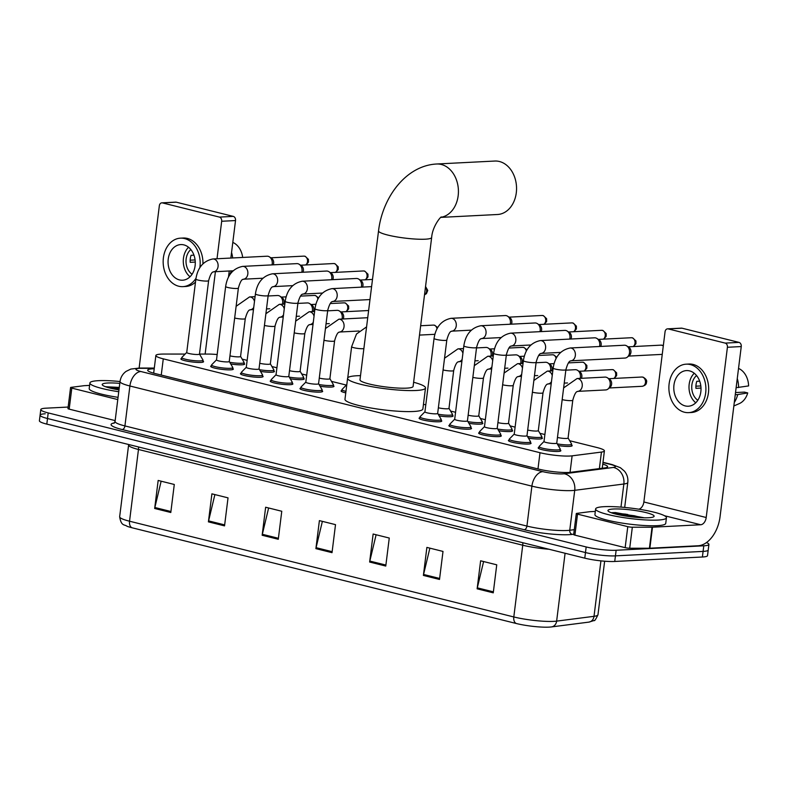 <?xml version="1.0" encoding="UTF-8"?>
<svg xmlns="http://www.w3.org/2000/svg" width="788" height="788" viewBox="0 0 788 788"><rect width="100%" height="100%" fill="white"/><g stroke="black" fill="none" stroke-linecap="round" stroke-linejoin="round"><path stroke-width="1.18" d="M273.791 370.833A11.416 1.665 -172.9 0 1 274.421 371.493A11.416 1.665 -172.9 0 1 271.693 372.222A11.416 1.665 -172.9 0 1 260.513 371.404M303.557 378.25A11.416 1.665 -172.9 0 1 304.198 378.91A11.416 1.665 -172.9 0 1 301.469 379.639A11.416 1.665 -172.9 0 1 290.289 378.821M333.334 385.667A11.416 1.665 -172.9 0 1 333.974 386.327A11.416 1.665 -172.9 0 1 331.236 387.066A11.416 1.665 -172.9 0 1 320.056 386.238M452.43 415.335A11.416 1.665 -172.9 0 1 453.07 416.005A11.416 1.665 -172.9 0 1 450.332 416.734A11.416 1.665 -172.9 0 1 439.152 415.916M482.207 422.762A11.416 1.665 -172.9 0 1 482.837 423.422A11.416 1.665 -172.9 0 1 480.109 424.151A11.416 1.665 -172.9 0 1 468.929 423.333M511.983 430.179A11.416 1.665 -172.9 0 1 512.614 430.839A11.416 1.665 -172.9 0 1 509.885 431.568A11.416 1.665 -172.9 0 1 498.706 430.75M541.75 437.596A11.416 1.665 -172.9 0 1 542.39 438.256A11.416 1.665 -172.9 0 1 539.662 438.985A11.416 1.665 -172.9 0 1 528.472 438.167M571.527 445.013A11.416 1.665 -172.9 0 1 572.167 445.673A11.416 1.665 -172.9 0 1 569.428 446.412A11.416 1.665 -172.9 0 1 558.249 445.584M244.014 363.406A11.416 1.665 -172.9 0 1 244.654 364.076A11.416 1.665 -172.9 0 1 241.916 364.805A11.416 1.665 -172.9 0 1 230.736 363.987M560.209 450.056A11.416 1.665 -172.9 0 1 560.849 450.716A11.416 1.665 -172.9 0 1 558.111 451.455A11.416 1.665 -172.9 0 1 545.483 450.391A11.416 1.665 -172.9 0 1 538.184 447.899A11.416 1.665 -172.9 0 1 538.962 447.407M530.432 442.639A11.416 1.665 -172.9 0 1 531.073 443.299A11.416 1.665 -172.9 0 1 528.344 444.028A11.416 1.665 -172.9 0 1 515.707 442.974A11.416 1.665 -172.9 0 1 508.408 440.482A11.416 1.665 -172.9 0 1 509.196 439.99M500.666 435.222A11.416 1.665 -172.9 0 1 501.296 435.882A11.416 1.665 -172.9 0 1 498.568 436.611A11.416 1.665 -172.9 0 1 485.94 435.547A11.416 1.665 -172.9 0 1 478.641 433.065A11.416 1.665 -172.9 0 1 479.419 432.573M470.889 427.805A11.416 1.665 -172.9 0 1 471.529 428.465A11.416 1.665 -172.9 0 1 468.791 429.194A11.416 1.665 -172.9 0 1 456.163 428.13A11.416 1.665 -172.9 0 1 448.864 425.638A11.416 1.665 -172.9 0 1 449.643 425.156M441.113 420.378A11.416 1.665 -172.9 0 1 441.753 421.048A11.416 1.665 -172.9 0 1 439.024 421.777A11.416 1.665 -172.9 0 1 426.387 420.713A11.416 1.665 -172.9 0 1 419.088 418.221A11.416 1.665 -172.9 0 1 419.866 417.739M262.473 375.876A11.416 1.665 -172.9 0 1 263.103 376.536A11.416 1.665 -172.9 0 1 260.375 377.265A11.416 1.665 -172.9 0 1 247.747 376.201A11.416 1.665 -172.9 0 1 240.448 373.709A11.416 1.665 -172.9 0 1 241.227 373.226M232.696 368.449A11.416 1.665 -172.9 0 1 233.337 369.119A11.416 1.665 -172.9 0 1 230.598 369.848A11.416 1.665 -172.9 0 1 217.971 368.784A11.416 1.665 -172.9 0 1 210.672 366.292A11.416 1.665 -172.9 0 1 211.45 365.809M292.25 383.293A11.416 1.665 -172.9 0 1 292.88 383.953A11.416 1.665 -172.9 0 1 290.151 384.682A11.416 1.665 -172.9 0 1 277.524 383.618A11.416 1.665 -172.9 0 1 270.225 381.136A11.416 1.665 -172.9 0 1 271.003 380.643M322.016 390.71A11.416 1.665 -172.9 0 1 322.656 391.37A11.416 1.665 -172.9 0 1 319.928 392.109A11.416 1.665 -172.9 0 1 307.29 391.045A11.416 1.665 -172.9 0 1 299.992 388.553A11.416 1.665 -172.9 0 1 300.77 388.06M202.92 361.032A11.416 1.665 -172.9 0 1 203.56 361.702A11.416 1.665 -172.9 0 1 200.832 362.431A11.416 1.665 -172.9 0 1 188.194 361.367A11.416 1.665 -172.9 0 1 180.895 358.875A11.416 1.665 -172.9 0 1 181.683 358.392M185.141 354.068L163.638 354.058A21.414 3.132 7.1 0 0 160.988 354.127A21.414 3.132 7.1 0 0 155.866 355.496A21.414 3.132 7.1 0 0 163.274 358.845L539.997 452.706A21.414 3.132 7.1 0 0 572.118 455.838L601.441 452.076A21.414 3.132 7.1 0 0 604.406 450.884A21.414 3.132 7.1 0 0 596.999 447.535L569.675 440.719M217.173 354.531A21.414 3.132 7.1 0 0 208.131 354.068L199.512 354.068M544.882 434.543L539.898 433.301M515.106 427.126L510.122 425.884M485.339 419.709L480.345 418.467M455.562 412.291L450.578 411.05M425.786 404.874L423.461 404.293M346.336 385.076L331.482 381.372M306.69 375.196L301.706 373.955M276.913 367.779L271.929 366.538M247.146 360.362L242.162 359.121M345.774 392.887A11.416 1.665 -172.9 0 1 341.086 390.927A11.416 1.665 -172.9 0 1 341.864 390.434M154.221 368.754A21.414 3.132 7.1 0 0 152.803 368.804A21.414 3.132 7.1 0 0 147.681 370.173A21.414 3.132 7.1 0 0 155.088 373.532L538.805 469.136A21.414 3.132 7.1 0 0 570.926 472.268L604.652 467.934A21.414 3.132 7.1 0 0 607.617 466.742A21.414 3.132 7.1 0 0 602.761 464.093M706.442 542.597A21.414 3.132 -172.9 0 1 708.914 544.429A21.414 3.132 -172.9 0 1 703.792 545.798L616.137 550.26A21.414 3.132 -172.9 0 1 586.173 546.951L48.206 412.912A21.414 3.132 -172.9 0 1 40.799 409.553A21.414 3.132 -172.9 0 1 45.921 408.184L68.142 407.051M708.914 544.429L708.215 550.034A21.414 3.132 -172.9 0 1 703.093 551.403L615.438 555.865A21.414 3.132 -172.9 0 1 585.474 552.555L47.507 418.517A21.414 3.132 -172.9 0 1 40.099 415.158A21.414 3.132 -172.9 0 1 45.221 413.789M40.099 415.158L39.4 420.762A21.414 3.132 -172.9 0 0 46.807 424.121L584.775 558.16A21.414 3.132 -172.9 0 0 614.739 561.47L702.394 557.008A21.414 3.132 -172.9 0 0 707.516 555.639L708.215 550.034A21.414 3.132 -172.9 0 1 703.093 551.403L615.438 555.865A21.414 3.132 -172.9 0 1 585.474 552.555L47.507 418.517A21.414 3.132 -172.9 0 1 40.099 415.158L40.799 409.553M493.258 592.832L496.745 564.819L480.621 560.8L477.134 588.823L493.258 592.832M483.605 561.539L477.311 587.848A5.713 3.595 104 0 0 477.134 588.823M439.507 579.446L443.004 551.423L426.879 547.404L423.392 575.427L439.507 579.446M429.864 548.153L423.57 574.452A5.713 3.595 104 0 0 423.392 575.427M385.765 566.06L389.262 538.037L373.138 534.018L369.641 562.041L385.765 566.06M376.112 534.756L369.818 561.066A5.713 3.595 104 0 0 369.641 562.041M170.799 512.495L174.286 484.472L158.161 480.453L154.675 508.477L170.799 512.495M161.146 481.192L154.852 507.502A5.713 3.595 104 0 0 154.675 508.477M224.541 525.882L228.028 497.858L211.903 493.84L208.416 521.863L224.541 525.882M214.888 494.588L208.593 520.888A5.713 3.595 104 0 0 208.416 521.863M278.282 539.278L281.769 511.254L265.645 507.236L262.158 535.259L278.282 539.278M268.629 507.974L262.335 534.284A5.713 3.595 104 0 0 262.158 535.259M332.024 552.664L335.511 524.641L319.396 520.622L315.899 548.645L332.024 552.664M322.371 521.37L316.077 547.67A5.713 3.595 104 0 0 315.899 548.645M132.02 527.763A23.404 3.418 -172.9 0 1 126.907 526.217C124.74 524.256 121.224 526.65 119.658 516.741A28.545 4.167 7.1 0 0 129.537 521.213A7.141 4.501 104 0 0 132.02 527.763L516.288 623.505A23.404 3.418 -172.9 0 0 551.236 626.952A23.404 3.418 -172.9 0 0 551.403 626.933A7.141 6.137 -97.3 0 0 551.442 626.923L588.833 622.126A7.141 6.137 -97.3 0 0 594.014 616.324A28.545 4.167 7.1 0 0 597.974 614.739C595.836 619.279 594.556 621.2 594.122 620.511L588.833 622.126A7.141 6.137 -97.3 0 1 588.794 622.126L551.482 626.923M118.752 391.734A35.687 5.211 -172.9 0 1 89.901 382.958A35.687 5.211 -172.9 0 1 98.431 380.673A35.687 5.211 -172.9 0 1 120.022 381.53L115.058 421.452A28.545 4.167 7.1 0 0 124.928 425.924L526.926 526.079A28.545 4.167 7.1 0 0 566.877 530.501A28.545 4.167 7.1 0 0 569.754 530.255L574.285 529.674M118.062 397.339A35.687 5.211 -172.9 0 1 89.202 388.563L89.901 382.958M118.988 389.893A23.266 3.398 -172.9 0 1 102.41 385.027A23.266 3.398 -172.9 0 1 107.789 383.007A23.266 3.398 -172.9 0 1 119.796 383.372M119.293 387.42L105.513 386.721M119.215 388.011L105.868 386.849M119.077 389.124L109.956 388.051M108.064 387.548A28.545 4.167 -172.9 0 1 119.195 388.189M117.776 399.575L71.806 388.12L69.186 409.139A3.566 0.522 -172.9 0 1 67.955 408.578L70.565 387.568A3.566 0.522 7.1 0 0 71.806 388.12M115.156 420.595L69.186 409.139M161.845 202.841L175.685 202.132A3.566 2.719 87.1 0 1 176.305 202.191L162.466 202.9A3.566 2.719 -92.9 0 0 161.845 202.841A3.566 2.719 -92.9 0 0 159.343 205.737L139.121 368.055M233.268 216.385A3.566 2.719 87.1 0 1 235.523 220.561L221.684 221.261A3.566 2.719 -92.9 0 0 219.428 217.094L233.268 216.385L176.305 202.191M228.471 277.169L229.239 270.993M230.854 258.05L235.523 220.561M219.428 217.094L162.466 202.9M221.684 221.261L217.015 258.76M215.4 271.702L205.136 354.068M89.596 385.401L84.415 385.667A3.566 0.522 7.1 0 0 84.05 385.696L71.058 387.361A3.566 0.522 7.1 0 0 70.565 387.568M183.85 244.881A17.838 13.603 -92.9 0 0 180.767 244.585A17.838 13.603 -92.9 0 0 168.071 261.064A17.838 13.603 -92.9 0 0 179.487 279.917A17.838 13.603 -92.9 0 0 182.58 280.213A17.838 13.603 -92.9 0 0 195.266 263.734A17.838 13.603 -92.9 0 0 183.85 244.881M188.529 247.255A17.838 13.603 -92.9 0 0 190.036 276.765M193.956 255.174L191.07 255.312A14.273 10.874 87.1 0 0 190.203 262.325L195.266 262.069M190.834 249.55A14.273 10.874 -92.9 0 0 186.027 262.177A14.273 10.874 -92.9 0 0 192.095 274.244M199.837 267.723A24.261 18.498 -92.9 0 0 184.638 238.577A24.261 18.498 -92.9 0 0 180.432 238.163A24.261 18.498 -92.9 0 0 163.175 260.582A24.261 18.498 -92.9 0 0 178.699 286.221A24.261 18.498 -92.9 0 0 182.905 286.635L185.672 286.487A24.261 18.498 -92.9 0 0 195.493 282.104M202.94 263.773A24.261 18.498 -92.9 0 0 187.406 238.439A24.261 18.498 -92.9 0 0 183.2 238.025L180.432 238.163M182.905 286.635A24.261 18.498 -92.9 0 0 195.976 278.302M195.089 259.932L190.174 260.188M228.559 276.47A23.551 17.947 -92.9 0 0 231.298 270.895M232.667 257.962A23.551 17.947 -92.9 0 0 231.544 252.505M242.684 257.449A18.557 14.145 -92.9 0 0 233.642 242.803L232.785 242.517M440.906 217.38L497.504 214.503A26.762 20.399 -92.9 0 0 516.534 189.78A26.762 20.399 -92.9 0 0 499.415 161.501A26.762 20.399 -92.9 0 0 494.775 161.047L436.651 164.002A26.762 20.399 87.1 0 1 441.29 164.465A26.762 20.399 87.1 0 1 458.429 191.642A26.762 20.399 87.1 0 1 441.034 217.281M431.657 237.483A26.762 3.91 7.1 0 1 425.254 239.197A26.762 3.91 7.1 0 1 387.794 235.06A26.762 3.91 7.1 0 1 378.545 230.864L359.988 379.806A26.762 3.91 7.1 0 0 377.097 385.647A26.762 3.91 7.1 0 0 406.697 388.139A26.762 3.91 7.1 0 0 413.099 386.425L431.657 237.483C432.415 226.205 441.241 215.892 441.418 217.035M413.621 382.259A39.252 5.733 -172.9 0 1 425.49 387.972A39.252 5.733 -172.9 0 1 416.103 390.484A39.252 5.733 -172.9 0 1 372.685 386.829A39.252 5.733 -172.9 0 1 347.597 378.27A39.252 5.733 -172.9 0 1 356.984 375.748A39.252 5.733 -172.9 0 1 360.51 375.649M425.49 387.972L422.88 408.982A39.252 5.733 -172.9 0 1 413.483 411.494A39.252 5.733 -172.9 0 1 370.065 407.839A39.252 5.733 -172.9 0 1 344.977 399.28L347.597 378.27M199.453 353.97A6.422 0.936 -172.9 0 1 199.472 354.078A6.422 0.936 -172.9 0 1 197.936 354.492A6.422 0.936 -172.9 0 1 190.834 353.891A6.422 0.936 -172.9 0 1 186.726 352.492L195.877 279.07A6.422 0.936 -172.9 0 0 198.409 280.154A6.422 0.936 -172.9 0 0 207.086 281.07A6.422 0.936 -172.9 0 0 208.623 280.656C211.706 269.388 213.981 272.589 213.558 271.791L233.11 270.796M199.482 354.029L202.979 360.027A10.707 1.566 -172.9 0 1 203.028 360.214A10.707 1.566 -172.9 0 1 200.467 360.894A10.707 1.566 -172.9 0 1 188.627 359.899A10.707 1.566 -172.9 0 1 181.782 357.565A10.707 1.566 -172.9 0 1 181.87 357.397L186.736 352.433M213.548 271.801L213.558 271.791A6.422 4.895 87.1 0 0 218.109 266.058A6.422 4.895 87.1 0 0 214.306 259.163A6.422 4.895 87.1 0 0 214.001 259.075A6.422 4.895 87.1 0 0 212.888 258.966L267.053 256.208A6.422 4.895 87.1 0 1 268.166 256.317A6.422 4.895 87.1 0 1 269.496 256.918A6.422 4.895 87.1 0 1 272.215 263.832A6.422 4.895 87.1 0 1 272.008 264.896M269.496 256.918L271.673 258.356A4.639 3.536 87.1 0 1 273.643 263.35A4.639 3.536 87.1 0 1 273.249 264.827M229.219 361.387A6.422 0.936 -172.9 0 1 229.249 361.495A6.422 0.936 -172.9 0 1 227.712 361.909A6.422 0.936 -172.9 0 1 220.61 361.308A6.422 0.936 -172.9 0 1 216.503 359.909L225.644 286.487A6.422 0.936 -172.9 0 0 228.185 287.571A6.422 0.936 -172.9 0 0 236.853 288.487A6.422 0.936 -172.9 0 0 238.39 288.073C241.473 276.815 243.748 280.016 243.334 279.218L262.887 278.223M229.259 361.446L232.756 367.444A10.707 1.566 -172.9 0 1 232.805 367.632A10.707 1.566 -172.9 0 1 230.244 368.311A10.707 1.566 -172.9 0 1 218.394 367.316A10.707 1.566 -172.9 0 1 211.558 364.982A10.707 1.566 -172.9 0 1 211.647 364.814L216.513 359.86M243.315 279.218L243.334 279.218A6.422 4.895 87.1 0 0 247.875 273.475A6.422 4.895 87.1 0 0 244.083 266.58A6.422 4.895 87.1 0 0 243.778 266.492A6.422 4.895 87.1 0 0 242.665 266.383L296.83 263.625A6.422 4.895 87.1 0 1 297.933 263.734A6.422 4.895 87.1 0 1 299.263 264.335A6.422 4.895 87.1 0 1 301.991 271.249A6.422 4.895 87.1 0 1 301.784 272.313M299.263 264.335L301.449 265.773A4.639 3.536 87.1 0 1 303.41 270.776A4.639 3.536 87.1 0 1 303.025 272.244M258.996 368.804A6.422 0.936 -172.9 0 1 259.025 368.912A6.422 0.936 -172.9 0 1 257.489 369.326A6.422 0.936 -172.9 0 1 250.377 368.725A6.422 0.936 -172.9 0 1 246.28 367.326L255.42 293.904A6.422 0.936 -172.9 0 0 257.952 294.988A6.422 0.936 -172.9 0 0 266.63 295.904A6.422 0.936 -172.9 0 0 268.166 295.49C271.249 284.232 273.525 287.433 273.101 286.635L292.663 285.64M259.025 368.863L262.532 374.871A10.707 1.566 -172.9 0 1 262.571 375.049A10.707 1.566 -172.9 0 1 260.01 375.728A10.707 1.566 -172.9 0 1 248.171 374.733A10.707 1.566 -172.9 0 1 241.325 372.399A10.707 1.566 -172.9 0 1 241.414 372.241L246.28 367.277M273.091 286.635L273.101 286.635A6.422 4.895 87.1 0 0 277.652 280.892A6.422 4.895 87.1 0 0 273.85 273.997A6.422 4.895 87.1 0 0 273.554 273.909A6.422 4.895 87.1 0 0 272.441 273.8L326.596 271.042A6.422 4.895 87.1 0 1 327.709 271.161A6.422 4.895 87.1 0 1 329.039 271.752A6.422 4.895 87.1 0 1 331.768 278.666A6.422 4.895 87.1 0 1 331.561 279.73M329.039 271.752L331.226 273.2A4.639 3.536 87.1 0 1 333.186 278.194A4.639 3.536 87.1 0 1 332.792 279.661M288.772 376.221A6.422 0.936 -172.9 0 1 288.802 376.329A6.422 0.936 -172.9 0 1 287.265 376.743A6.422 0.936 -172.9 0 1 280.154 376.142A6.422 0.936 -172.9 0 1 276.046 374.743L285.197 301.321A6.422 0.936 -172.9 0 0 287.728 302.405A6.422 0.936 -172.9 0 0 296.406 303.321A6.422 0.936 -172.9 0 0 297.943 302.907C301.026 291.649 303.301 294.85 302.878 294.052L322.43 293.057M288.802 376.28L292.309 382.288A10.707 1.566 -172.9 0 1 292.348 382.466A10.707 1.566 -172.9 0 1 289.787 383.155A10.707 1.566 -172.9 0 1 277.947 382.15A10.707 1.566 -172.9 0 1 271.102 379.816A10.707 1.566 -172.9 0 1 271.19 379.658L276.056 374.694M302.868 294.052L302.878 294.052A6.422 4.895 87.1 0 0 307.428 288.309A6.422 4.895 87.1 0 0 303.626 281.424A6.422 4.895 87.1 0 0 303.321 281.336A6.422 4.895 87.1 0 0 302.218 281.227L356.373 278.469A6.422 4.895 87.1 0 1 357.486 278.578A6.422 4.895 87.1 0 1 358.816 279.169A6.422 4.895 87.1 0 1 361.534 286.083A6.422 4.895 87.1 0 1 361.328 287.147M358.816 279.169L360.993 280.617A4.639 3.536 87.1 0 1 362.963 285.611A4.639 3.536 87.1 0 1 362.569 287.088M318.549 383.638A6.422 0.936 -172.9 0 1 318.569 383.746A6.422 0.936 -172.9 0 1 317.032 384.16A6.422 0.936 -172.9 0 1 309.93 383.559A6.422 0.936 -172.9 0 1 305.823 382.16L314.973 308.738A6.422 0.936 -172.9 0 0 317.505 309.822A6.422 0.936 -172.9 0 0 326.183 310.738A6.422 0.936 -172.9 0 0 327.719 310.334C330.802 299.066 333.068 302.267 332.654 301.469L369.986 299.568M318.579 383.697L322.075 389.705A10.707 1.566 -172.9 0 1 322.125 389.883A10.707 1.566 -172.9 0 1 319.564 390.572A10.707 1.566 -172.9 0 1 307.724 389.567A10.707 1.566 -172.9 0 1 300.878 387.233A10.707 1.566 -172.9 0 1 300.967 387.075L305.833 382.111M437.635 413.316A6.422 0.936 -172.9 0 1 437.665 413.424A6.422 0.936 -172.9 0 1 436.128 413.838A6.422 0.936 -172.9 0 1 429.027 413.237A6.422 0.936 -172.9 0 1 424.919 411.838L434.06 338.416A6.422 0.936 -172.9 0 0 436.601 339.5A6.422 0.936 -172.9 0 0 445.279 340.416A6.422 0.936 -172.9 0 0 446.816 340.002C449.899 328.744 452.164 331.945 451.751 331.147L471.303 330.142M437.675 413.375L441.172 419.374A10.707 1.566 -172.9 0 1 441.221 419.561A10.707 1.566 -172.9 0 1 438.66 420.24A10.707 1.566 -172.9 0 1 426.81 419.246A10.707 1.566 -172.9 0 1 419.974 416.911A10.707 1.566 -172.9 0 1 420.063 416.744L424.929 411.779M451.741 331.147A6.422 4.895 87.1 0 0 456.291 325.405A6.422 4.895 87.1 0 0 452.499 318.51A6.422 4.895 87.1 0 0 452.194 318.421A6.422 4.895 87.1 0 0 451.081 318.313L505.246 315.555A6.422 4.895 87.1 0 1 506.359 315.663A6.422 4.895 87.1 0 1 507.689 316.264A6.422 4.895 87.1 0 1 510.407 323.179A6.422 4.895 87.1 0 1 510.2 324.242M507.689 316.264L509.866 317.702A4.639 3.536 87.1 0 1 511.836 322.706A4.639 3.536 87.1 0 1 511.442 324.173M467.412 420.733A6.422 0.936 -172.9 0 1 467.442 420.841A6.422 0.936 -172.9 0 1 465.905 421.255A6.422 0.936 -172.9 0 1 458.803 420.654A6.422 0.936 -172.9 0 1 454.696 419.255L463.836 345.834A6.422 0.936 -172.9 0 0 466.368 346.917A6.422 0.936 -172.9 0 0 475.046 347.833A6.422 0.936 -172.9 0 0 476.582 347.419C479.665 336.161 481.941 339.362 481.517 338.564L501.079 337.569M467.451 420.792L470.948 426.791A10.707 1.566 -172.9 0 1 470.988 426.978A10.707 1.566 -172.9 0 1 468.427 427.657A10.707 1.566 -172.9 0 1 456.587 426.663A10.707 1.566 -172.9 0 1 449.751 424.328A10.707 1.566 -172.9 0 1 449.83 424.161L454.696 419.206M481.507 338.564L481.517 338.564A6.422 4.895 87.1 0 0 486.068 332.822A6.422 4.895 87.1 0 0 482.276 325.927A6.422 4.895 87.1 0 0 481.97 325.838A6.422 4.895 87.1 0 0 480.857 325.73L535.013 322.972A6.422 4.895 87.1 0 1 536.126 323.09A6.422 4.895 87.1 0 1 537.455 323.681A6.422 4.895 87.1 0 1 540.184 330.596A6.422 4.895 87.1 0 1 539.977 331.659M537.455 323.681L539.642 325.129A4.639 3.536 87.1 0 1 541.602 330.123A4.639 3.536 87.1 0 1 541.208 331.59M497.189 428.15A6.422 0.936 -172.9 0 1 497.218 428.258A6.422 0.936 -172.9 0 1 495.682 428.672A6.422 0.936 -172.9 0 1 488.57 428.071A6.422 0.936 -172.9 0 1 484.472 426.672L493.613 353.251A6.422 0.936 -172.9 0 0 496.144 354.334A6.422 0.936 -172.9 0 0 504.822 355.25A6.422 0.936 -172.9 0 0 506.359 354.836C509.442 343.578 511.717 346.779 511.294 345.981L530.856 344.986M497.218 428.209L500.725 434.218A10.707 1.566 -172.9 0 1 500.764 434.395A10.707 1.566 -172.9 0 1 498.203 435.075A10.707 1.566 -172.9 0 1 486.363 434.08A10.707 1.566 -172.9 0 1 479.518 431.745A10.707 1.566 -172.9 0 1 479.606 431.588L484.472 426.623M511.284 345.981L511.294 345.981A6.422 4.895 87.1 0 0 515.845 340.239A6.422 4.895 87.1 0 0 512.042 333.354A6.422 4.895 87.1 0 0 511.747 333.265A6.422 4.895 87.1 0 0 510.634 333.147L564.789 330.399A6.422 4.895 87.1 0 1 565.902 330.507A6.422 4.895 87.1 0 1 567.232 331.098A6.422 4.895 87.1 0 1 569.951 338.013A6.422 4.895 87.1 0 1 569.744 339.076M567.232 331.098L569.409 332.546A4.639 3.536 87.1 0 1 571.379 337.54A4.639 3.536 87.1 0 1 570.985 339.017M526.965 435.567A6.422 0.936 -172.9 0 1 526.985 435.675A6.422 0.936 -172.9 0 1 525.448 436.089A6.422 0.936 -172.9 0 1 518.346 435.488A6.422 0.936 -172.9 0 1 514.239 434.089L523.39 360.668A6.422 0.936 -172.9 0 0 525.921 361.751A6.422 0.936 -172.9 0 0 534.599 362.667A6.422 0.936 -172.9 0 0 536.135 362.263C539.219 350.995 541.494 354.196 541.07 353.398L560.623 352.403M526.995 435.626L530.491 441.635A10.707 1.566 -172.9 0 1 530.541 441.812A10.707 1.566 -172.9 0 1 527.98 442.501A10.707 1.566 -172.9 0 1 516.14 441.497A10.707 1.566 -172.9 0 1 509.294 439.162A10.707 1.566 -172.9 0 1 509.383 439.005L514.249 434.04M541.06 353.398L541.07 353.398A6.422 4.895 87.1 0 0 545.621 347.666A6.422 4.895 87.1 0 0 541.819 340.771A6.422 4.895 87.1 0 0 541.514 340.682A6.422 4.895 87.1 0 0 540.401 340.574L594.566 337.816A6.422 4.895 87.1 0 1 595.679 337.924A6.422 4.895 87.1 0 1 597.009 338.515A6.422 4.895 87.1 0 1 599.727 345.43A6.422 4.895 87.1 0 1 599.52 346.493M597.009 338.515L599.185 339.963A4.639 3.536 87.1 0 1 601.155 344.957A4.639 3.536 87.1 0 1 600.761 346.434M556.732 442.984A6.422 0.936 -172.9 0 1 556.761 443.092A6.422 0.936 -172.9 0 1 555.225 443.506A6.422 0.936 -172.9 0 1 548.123 442.905A6.422 0.936 -172.9 0 1 544.015 441.507L553.156 368.094A6.422 0.936 -172.9 0 0 555.698 369.168A6.422 0.936 -172.9 0 0 564.366 370.084A6.422 0.936 -172.9 0 0 565.902 369.68C568.985 358.412 571.261 361.613 570.847 360.815L624.992 358.057A6.422 4.895 87.1 0 0 627.346 357.112A6.422 4.895 87.1 0 0 629.504 352.847A6.422 4.895 87.1 0 0 626.775 345.932A6.422 4.895 87.1 0 0 625.455 345.341A6.422 4.895 87.1 0 0 624.342 345.233L570.177 347.991A6.422 4.895 87.1 0 1 571.29 348.099A6.422 4.895 87.1 0 1 571.595 348.188A6.422 4.895 87.1 0 1 575.388 355.083A6.422 4.895 87.1 0 1 570.837 360.815L570.827 360.815M556.771 443.043L560.268 449.052A10.707 1.566 -172.9 0 1 560.317 449.229A10.707 1.566 -172.9 0 1 557.756 449.918A10.707 1.566 -172.9 0 1 545.907 448.924A10.707 1.566 -172.9 0 1 539.071 446.589A10.707 1.566 -172.9 0 1 539.159 446.422L544.025 441.457M626.775 345.932L628.962 347.38A4.639 3.536 87.1 0 1 630.922 352.374A4.639 3.536 87.1 0 1 629.376 355.457L627.346 357.112M240.537 356.343A6.422 0.936 -172.9 0 1 240.567 356.452A6.422 0.936 -172.9 0 1 239.03 356.865A6.422 0.936 -172.9 0 1 229.948 355.851M268.107 295.983L277.504 295.51A6.422 4.895 87.1 0 1 279.947 296.209A6.422 4.895 87.1 0 1 282.665 303.124A6.422 4.895 87.1 0 1 282.468 304.188M240.576 356.403L244.073 362.401A10.707 1.566 -172.9 0 1 244.113 362.588A10.707 1.566 -172.9 0 1 241.552 363.268A10.707 1.566 -172.9 0 1 229.741 362.283M279.947 296.209L282.124 297.657A4.639 3.536 87.1 0 1 284.094 302.651A4.639 3.536 87.1 0 1 283.7 304.129M270.314 363.76A6.422 0.936 -172.9 0 1 270.343 363.869A6.422 0.936 -172.9 0 1 268.806 364.283A6.422 0.936 -172.9 0 1 259.725 363.268M297.884 303.41L307.281 302.927A6.422 4.895 87.1 0 1 309.723 303.626A6.422 4.895 87.1 0 1 312.442 310.551A6.422 4.895 87.1 0 1 312.235 311.605M270.343 363.82L273.85 369.828A10.707 1.566 -172.9 0 1 273.889 370.005A10.707 1.566 -172.9 0 1 271.328 370.685A10.707 1.566 -172.9 0 1 259.518 369.7M309.723 303.626L311.9 305.074A4.639 3.536 87.1 0 1 313.87 310.068A4.639 3.536 87.1 0 1 313.476 311.546M300.09 371.178A6.422 0.936 -172.9 0 1 300.11 371.286A6.422 0.936 -172.9 0 1 298.573 371.7A6.422 0.936 -172.9 0 1 289.501 370.685M327.65 310.827L337.057 310.344A6.422 4.895 87.1 0 1 339.49 311.053A6.422 4.895 87.1 0 1 342.219 317.968A6.422 4.895 87.1 0 1 342.012 319.032M300.12 371.237L303.616 377.245A10.707 1.566 -172.9 0 1 303.666 377.422A10.707 1.566 -172.9 0 1 301.105 378.112A10.707 1.566 -172.9 0 1 289.294 377.117M339.49 311.053L341.677 312.491A4.639 3.536 87.1 0 1 343.637 317.485A4.639 3.536 87.1 0 1 343.253 318.963M329.857 378.595A6.422 0.936 -172.9 0 1 329.886 378.703A6.422 0.936 -172.9 0 1 328.35 379.117A6.422 0.936 -172.9 0 1 319.278 378.102M329.896 378.654L333.393 384.662A10.707 1.566 -172.9 0 1 333.442 384.839A10.707 1.566 -172.9 0 1 330.881 385.529A10.707 1.566 -172.9 0 1 319.061 384.534M359.092 331.019L339.539 332.014A6.422 4.895 87.1 0 0 344.031 326.803A6.422 4.895 87.1 0 0 340.288 319.386A6.422 4.895 87.1 0 0 338.87 319.189L366.824 317.761A6.422 4.895 87.1 0 1 367.71 317.82M345.962 391.36A10.707 1.566 -172.9 0 1 341.972 389.617A10.707 1.566 -172.9 0 1 342.051 389.449L346.809 384.603M448.953 408.273A6.422 0.936 -172.9 0 1 448.983 408.381A6.422 0.936 -172.9 0 1 447.446 408.795A6.422 0.936 -172.9 0 1 438.374 407.78M476.523 347.912L485.92 347.439A6.422 4.895 87.1 0 1 488.363 348.138A6.422 4.895 87.1 0 1 491.091 355.053A6.422 4.895 87.1 0 1 490.885 356.117M448.993 408.332L452.489 414.33A10.707 1.566 -172.9 0 1 452.539 414.518A10.707 1.566 -172.9 0 1 449.978 415.197A10.707 1.566 -172.9 0 1 438.158 414.212M488.363 348.138L490.55 349.586A4.639 3.536 87.1 0 1 492.51 354.58A4.639 3.536 87.1 0 1 492.116 356.058M478.73 415.69A6.422 0.936 -172.9 0 1 478.759 415.798A6.422 0.936 -172.9 0 1 477.223 416.212A6.422 0.936 -172.9 0 1 468.141 415.197M506.3 355.339L515.697 354.856A6.422 4.895 87.1 0 1 518.14 355.555A6.422 4.895 87.1 0 1 520.858 362.47A6.422 4.895 87.1 0 1 520.651 363.534M478.759 415.749L482.266 421.747A10.707 1.566 -172.9 0 1 482.305 421.935A10.707 1.566 -172.9 0 1 479.744 422.614A10.707 1.566 -172.9 0 1 467.934 421.629M518.14 355.555L520.316 357.003A4.639 3.536 87.1 0 1 522.286 361.997A4.639 3.536 87.1 0 1 521.892 363.475M508.506 423.107A6.422 0.936 -172.9 0 1 508.526 423.215A6.422 0.936 -172.9 0 1 506.989 423.629A6.422 0.936 -172.9 0 1 497.918 422.614M536.076 362.756L545.473 362.273A6.422 4.895 87.1 0 1 547.916 362.972A6.422 4.895 87.1 0 1 550.635 369.897A6.422 4.895 87.1 0 1 550.428 370.951M508.536 423.166L512.042 429.174A10.707 1.566 -172.9 0 1 512.082 429.352A10.707 1.566 -172.9 0 1 509.521 430.031A10.707 1.566 -172.9 0 1 497.711 429.046M547.916 362.972L550.093 364.42A4.639 3.536 87.1 0 1 552.063 369.414A4.639 3.536 87.1 0 1 551.669 370.892M538.283 430.524A6.422 0.936 -172.9 0 1 538.303 430.632A6.422 0.936 -172.9 0 1 536.766 431.046A6.422 0.936 -172.9 0 1 527.694 430.031M565.843 370.173L575.25 369.69A6.422 4.895 87.1 0 1 577.683 370.399A6.422 4.895 87.1 0 1 580.411 377.314A6.422 4.895 87.1 0 1 580.204 378.378M538.312 430.583L541.809 436.591A10.707 1.566 -172.9 0 1 541.858 436.769A10.707 1.566 -172.9 0 1 539.297 437.458A10.707 1.566 -172.9 0 1 527.477 436.463M577.683 370.399L579.87 371.837A4.639 3.536 87.1 0 1 581.83 376.831A4.639 3.536 87.1 0 1 581.445 378.309M568.05 437.941A6.422 0.936 -172.9 0 1 568.079 438.049A6.422 0.936 -172.9 0 1 566.542 438.463A6.422 0.936 -172.9 0 1 557.461 437.448M577.722 391.36A6.422 4.895 87.1 0 0 582.224 386.15A6.422 4.895 87.1 0 0 578.481 378.733A6.422 4.895 87.1 0 0 577.062 378.536L605.017 377.107A6.422 4.895 87.1 0 1 607.459 377.816A6.422 4.895 87.1 0 1 610.178 384.731A6.422 4.895 87.1 0 1 608.031 388.996A6.422 4.895 87.1 0 1 605.676 389.942L577.722 391.36C578.146 392.158 575.87 388.957 572.787 400.225A6.422 0.936 -172.9 0 1 571.251 400.639A6.422 0.936 -172.9 0 1 562.573 399.713A6.422 0.936 -172.9 0 1 562.179 399.614M568.089 438L571.586 444.008A10.707 1.566 -172.9 0 1 571.625 444.186A10.707 1.566 -172.9 0 1 569.064 444.875A10.707 1.566 -172.9 0 1 557.254 443.88M607.459 377.816L609.636 379.255A4.639 3.536 87.1 0 1 611.606 384.258A4.639 3.536 87.1 0 1 610.05 387.332L608.031 388.996M613.793 513.549A28.545 4.167 -172.9 0 1 627.701 514.475M627.78 526.65A3.566 0.522 7.1 0 0 632.331 527.211L652.04 527.211A3.566 0.522 7.1 0 0 652.484 527.202L649.864 548.221A3.566 0.522 -172.9 0 1 649.42 548.231L629.71 548.231A3.566 0.522 -172.9 0 1 625.16 547.66L627.78 526.65L577.525 514.131L574.915 535.141A3.566 0.522 -172.9 0 1 573.674 534.589L576.294 513.569A3.566 0.522 7.1 0 0 577.525 514.131M625.16 547.66L574.915 535.141M649.864 548.221L698.099 545.769A28.545 17.996 104 0 0 720.045 516.8L741.252 346.562L727.413 347.272L706.206 517.509A7.141 4.501 -76 0 1 700.719 524.749L652.484 527.202M667.574 328.842L681.413 328.143A3.566 2.719 87.1 0 1 682.034 328.202L668.185 328.901A3.566 2.719 -92.9 0 0 667.574 328.842A3.566 2.719 -92.9 0 0 665.062 331.738L643.865 501.976A7.141 4.501 -76 0 1 638.704 509.186M727.413 347.272A3.566 2.719 -92.9 0 0 725.157 343.095L738.996 342.396L682.034 328.202M738.996 342.396A3.566 2.719 87.1 0 1 741.252 346.562M725.157 343.095L668.185 328.901M595.324 511.412L590.143 511.668A3.566 0.522 7.1 0 0 589.779 511.698L576.786 513.372A3.566 0.522 7.1 0 0 576.294 513.569M689.579 370.892A17.838 13.603 -92.9 0 0 686.486 370.587A17.838 13.603 -92.9 0 0 673.799 387.066A17.838 13.603 -92.9 0 0 685.215 405.918A17.838 13.603 -92.9 0 0 688.298 406.224A17.838 13.603 -92.9 0 0 700.995 389.745A17.838 13.603 -92.9 0 0 689.579 370.892M694.258 373.256A17.838 13.603 -92.9 0 0 695.755 402.776M699.685 381.175L696.799 381.323A14.273 10.874 87.1 0 0 695.932 388.326L700.995 388.07M696.562 375.561A14.273 10.874 -92.9 0 0 691.756 388.179A14.273 10.874 -92.9 0 0 697.813 400.255M688.633 412.636L691.401 412.498A24.261 18.498 -92.9 0 0 708.658 390.08A24.261 18.498 -92.9 0 0 693.135 364.44A24.261 18.498 -92.9 0 0 688.929 364.026L686.161 364.174A24.261 18.498 -92.9 0 0 668.904 386.583A24.261 18.498 -92.9 0 0 684.427 412.222A24.261 18.498 -92.9 0 0 688.633 412.636A24.261 18.498 -92.9 0 0 705.89 390.218A24.261 18.498 -92.9 0 0 690.367 364.588A24.261 18.498 -92.9 0 0 686.161 364.174M700.818 385.943L695.903 386.189M734.288 402.481A23.551 17.947 -92.9 0 0 737.706 394.581L747.723 392.926L744.424 392.109L735.519 392.562M735.253 394.709L737.706 394.581M738.514 368.528L739.361 368.804A18.557 14.145 -92.9 0 1 748.6 385.923L736.12 387.706M738.583 387.578A23.551 17.947 -92.9 0 0 737.273 378.506M733.845 405.968L739.242 403.633A18.557 14.145 -92.9 0 0 747.723 392.926M657.901 520.07A35.687 5.211 -172.9 0 1 618.432 516.751A35.687 5.211 -172.9 0 1 595.62 508.959A35.687 5.211 -172.9 0 1 604.16 506.674A35.687 5.211 -172.9 0 1 643.629 510.003A35.687 5.211 -172.9 0 1 666.441 517.785A35.687 5.211 -172.9 0 1 657.901 520.07M666.441 517.785L665.742 523.39A35.687 5.211 -172.9 0 1 657.202 525.675A35.687 5.211 -172.9 0 1 617.733 522.355A35.687 5.211 -172.9 0 1 594.93 514.564L595.62 508.959M613.507 509.009A23.266 3.398 -172.9 0 1 640.821 511.461A23.266 3.398 -172.9 0 1 653.804 516.711A23.266 3.398 -172.9 0 1 648.554 517.736A23.266 3.398 -172.9 0 1 624.441 515.854A23.266 3.398 -172.9 0 1 608.139 511.028A23.266 3.398 -172.9 0 1 613.507 509.009M644.357 517.795L615.438 512.574L611.242 512.722M641.934 517.716L634.271 515.746L611.596 512.85M636.32 517.352L615.684 514.062M161.254 375.068L163.274 358.845M599.382 468.604L601.441 452.076M570.059 472.357L572.118 455.838M537.977 468.929L539.997 452.706M154.271 368.321L141.111 368.321A14.273 2.088 7.1 0 0 139.348 368.36A14.273 2.088 7.1 0 0 140.875 371.512L542.873 471.667A14.273 2.088 7.1 0 0 562.849 473.874A14.273 2.088 7.1 0 0 564.287 473.755L613.409 467.442A14.273 2.088 7.1 0 0 610.444 464.418L602.958 462.556M624.687 507.433L627.8 482.433A28.545 4.167 -172.9 0 1 623.85 484.009L574.728 490.323A28.545 4.167 -172.9 0 1 571.852 490.569A28.545 4.167 -172.9 0 1 531.9 486.147L129.902 385.992A28.545 4.167 -172.9 0 1 120.032 381.52C120.643 377.285 122.662 373.906 126.1 371.375L130.847 369.07L139.377 368.055A14.273 9.151 -90 0 1 141.111 368.321M573.723 534.225L572.364 534.402A32.111 4.689 -172.9 0 1 524.187 529.703L122.179 429.539A3.566 2.246 104 0 0 124.928 425.924L129.902 385.992A14.273 9.003 -76 0 1 140.875 371.512M572.364 534.402A3.566 3.073 82.7 0 1 569.754 530.255L574.728 490.323A14.273 12.273 -97.3 0 0 564.287 473.755M122.179 429.539A32.111 4.689 -172.9 0 1 114.427 422.9M48.206 412.912L46.807 424.121M586.173 546.951L584.775 558.16M616.137 550.26L614.739 561.47M703.792 545.798L702.394 557.008M542.873 471.667A14.273 9.003 -76 0 0 531.9 486.147L526.926 526.079A3.566 2.246 104 0 1 524.187 529.703M613.409 467.442A14.273 12.273 -97.3 0 1 623.85 484.009L620.974 507.108M610.444 464.418A14.273 9.003 -76 0 1 612.148 464.585L602.987 462.3M522.74 542.696A7.141 4.501 -76 0 1 522.74 545.217L138.471 449.475A28.545 4.167 -172.9 0 1 128.602 445.003L119.658 516.741M549.138 549.275A28.545 4.167 -172.9 0 1 522.74 545.217L513.806 616.955A28.545 4.167 7.1 0 0 556.633 621.121L594.014 616.324L600.929 560.869M551.236 626.952L551.442 626.923A7.141 6.137 -97.3 0 0 556.633 621.121L565.085 553.255M516.288 623.505A7.141 4.501 -76 0 1 513.806 616.955L129.537 521.213L138.471 449.475A7.141 4.501 -76 0 0 138.471 446.954M332.152 551.679L316.077 547.67M278.4 538.283L262.335 534.284M224.659 524.897L208.593 520.888M170.917 511.501L154.852 507.502M385.893 565.065L369.818 561.066M439.635 578.461L423.57 574.452M493.377 591.847L477.311 587.848M107.601 387.41A29.255 4.275 -172.9 0 1 119.215 388.08M306 264.945L308.443 262.118L308.433 259.37L305.133 256.258L303.774 256.13A4.639 3.536 87.1 0 1 304.572 256.208A4.639 3.536 87.1 0 1 307.507 260.198A4.639 3.536 87.1 0 1 305.577 264.965M305.133 256.258A4.639 2.925 104 0 0 304.572 256.208M335.777 272.362L338.219 269.545L338.21 266.787L334.9 263.675L333.551 263.547A4.639 3.536 87.1 0 1 334.348 263.625A4.639 3.536 87.1 0 1 337.284 267.615A4.639 3.536 87.1 0 1 335.353 272.392M334.9 263.675A4.639 2.925 104 0 0 334.348 263.625M365.553 279.789L367.986 276.962L367.976 274.204L364.677 271.092L363.317 270.964A4.639 3.536 87.1 0 1 364.125 271.042A4.639 3.536 87.1 0 1 367.05 275.032A4.639 3.536 87.1 0 1 365.13 279.809M364.677 271.092A4.639 2.925 104 0 0 364.125 271.042M314.973 308.738C316.756 297.293 322.42 290.595 331.984 288.644A6.422 4.895 87.1 0 1 333.097 288.753A6.422 4.895 87.1 0 1 333.403 288.841A6.422 4.895 87.1 0 1 337.195 295.736A6.422 4.895 87.1 0 1 332.644 301.469L332.654 301.469M425.481 287.078A4.639 3.536 87.1 0 1 424.525 294.732M544.193 324.292L546.636 321.474L546.626 318.716L543.316 315.604L541.967 315.476A4.639 3.536 87.1 0 1 542.765 315.555A4.639 3.536 87.1 0 1 545.7 319.544A4.639 3.536 87.1 0 1 543.769 324.321M543.316 315.604A4.639 2.925 104 0 0 542.765 315.555M573.969 331.718L576.402 328.891L576.392 326.134L573.093 323.021L571.733 322.893A4.639 3.536 87.1 0 1 572.541 322.972A4.639 3.536 87.1 0 1 575.476 326.961A4.639 3.536 87.1 0 1 573.546 331.738M573.093 323.021A4.639 2.925 104 0 0 572.541 322.972M603.746 339.135L606.179 336.309L606.169 333.551L602.869 330.448L601.51 330.31A4.639 3.536 87.1 0 1 602.318 330.389A4.639 3.536 87.1 0 1 605.243 334.378A4.639 3.536 87.1 0 1 603.322 339.155M602.869 330.448A4.639 2.925 104 0 0 602.318 330.389M633.513 346.553L635.955 343.726L635.946 340.968L632.646 337.865L631.286 337.727A4.639 3.536 87.1 0 1 632.084 337.806A4.639 3.536 87.1 0 1 635.02 341.795A4.639 3.536 87.1 0 1 633.089 346.572M632.646 337.865A4.639 2.925 104 0 0 632.084 337.806M663.338 345.617L661.063 345.144A4.639 3.536 87.1 0 1 661.861 345.223A4.639 3.536 87.1 0 1 663.289 346.021M662.413 345.282A4.639 2.925 104 0 0 661.861 345.223M662.255 354.275A4.639 3.536 87.1 0 1 661.526 354.413L628.597 356.087M318.598 297.953L315.584 295.559L314.225 295.421A4.639 3.536 87.1 0 1 315.033 295.5A4.639 3.536 87.1 0 1 317.919 299.184M315.584 295.559A4.639 2.925 104 0 0 315.033 295.5M236.124 306.296L249.55 296.928A6.422 4.895 87.1 0 1 250.968 297.125A6.422 4.895 87.1 0 1 254.494 301.361M253.736 307.438A6.422 4.895 87.1 0 1 250.21 309.763C250.633 310.561 248.358 307.359 245.275 318.618A6.422 0.936 -172.9 0 1 243.738 319.032A6.422 0.936 -172.9 0 1 235.06 318.116A6.422 0.936 -172.9 0 1 234.666 318.017M346.228 311.664L348.67 308.837L348.66 306.079L345.361 302.976L344.001 302.848A4.639 3.536 87.1 0 1 344.799 302.927A4.639 3.536 87.1 0 1 347.735 306.916A4.639 3.536 87.1 0 1 345.804 311.684M345.361 302.976A4.639 2.925 104 0 0 344.799 302.927M265.901 313.722L279.326 304.345A6.422 4.895 87.1 0 1 280.735 304.552A6.422 4.895 87.1 0 1 284.271 308.778M283.513 314.855A6.422 4.895 87.1 0 1 279.986 317.18C280.41 317.978 278.134 314.776 275.051 326.035A6.422 0.936 -172.9 0 1 273.515 326.449A6.422 0.936 -172.9 0 1 264.837 325.533A6.422 0.936 -172.9 0 1 264.443 325.434M295.667 321.14L309.093 311.772A6.422 4.895 87.1 0 1 310.511 311.969A6.422 4.895 87.1 0 1 314.038 316.195M313.279 322.282A6.422 4.895 87.1 0 1 309.763 324.597C310.186 325.395 307.911 322.194 304.828 333.462A6.422 0.936 -172.9 0 1 303.291 333.866A6.422 0.936 -172.9 0 1 294.614 332.95A6.422 0.936 -172.9 0 1 294.21 332.851M339.539 332.014C339.953 332.812 337.678 329.611 334.595 340.879A6.422 0.936 -172.9 0 1 333.068 341.283A6.422 0.936 -172.9 0 1 324.39 340.367A6.422 0.936 -172.9 0 1 323.986 340.268M437.695 327.631L434.68 325.227L433.321 325.099A4.639 3.536 87.1 0 1 434.129 325.178A4.639 3.536 87.1 0 1 437.015 328.852M434.68 325.227A4.639 2.925 104 0 0 434.129 325.178M363.879 348.582A6.422 0.936 -172.9 0 1 362.835 348.71A6.422 0.936 -172.9 0 1 354.157 347.784A6.422 0.936 -172.9 0 1 351.625 346.71L356.491 334.014L366.587 326.882M434.956 334.033A4.639 3.536 87.1 0 1 433.794 334.368L419.492 335.087M527.014 349.882L524 347.488L522.641 347.35A4.639 3.536 87.1 0 1 523.449 347.429A4.639 3.536 87.1 0 1 526.335 351.113M524 347.488A4.639 2.925 104 0 0 523.449 347.429M444.54 358.225L457.966 348.857A6.422 4.895 87.1 0 1 459.384 349.054A6.422 4.895 87.1 0 1 462.911 353.29M462.152 359.367A6.422 4.895 87.1 0 1 458.626 361.692C459.049 362.49 456.774 359.289 453.691 370.547A6.422 0.936 -172.9 0 1 452.154 370.961A6.422 0.936 -172.9 0 1 443.486 370.045A6.422 0.936 -172.9 0 1 443.083 369.946M556.791 357.299L553.777 354.905L552.418 354.777A4.639 3.536 87.1 0 1 553.225 354.856A4.639 3.536 87.1 0 1 556.111 358.53M553.777 354.905A4.639 2.925 104 0 0 553.225 354.856M474.317 365.652L487.742 356.274A6.422 4.895 87.1 0 1 489.151 356.471A6.422 4.895 87.1 0 1 492.687 360.707M491.929 366.784A6.422 4.895 87.1 0 1 488.402 369.109C488.826 369.907 486.551 366.706 483.468 377.964A6.422 0.936 -172.9 0 1 481.931 378.378A6.422 0.936 -172.9 0 1 473.253 377.462A6.422 0.936 -172.9 0 1 472.859 377.363M584.42 371.01L586.863 368.183L586.853 365.425L583.553 362.322L582.194 362.194A4.639 3.536 87.1 0 1 582.992 362.273A4.639 3.536 87.1 0 1 585.927 366.262A4.639 3.536 87.1 0 1 583.997 371.03M583.553 362.322A4.639 2.925 104 0 0 582.992 362.273M504.093 373.069L517.519 363.701A6.422 4.895 87.1 0 1 518.928 363.898A6.422 4.895 87.1 0 1 522.454 368.124M521.695 374.211A6.422 4.895 87.1 0 1 518.179 376.526C518.602 377.324 516.327 374.123 513.244 385.391A6.422 0.936 -172.9 0 1 511.707 385.795A6.422 0.936 -172.9 0 1 503.03 384.879A6.422 0.936 -172.9 0 1 502.626 384.78M614.197 378.427L616.64 375.6L616.63 372.842L613.32 369.739L611.961 369.611A4.639 3.536 87.1 0 1 612.769 369.69A4.639 3.536 87.1 0 1 615.704 373.679A4.639 3.536 87.1 0 1 613.773 378.447M613.32 369.739A4.639 2.925 104 0 0 612.769 369.69M533.86 380.486L547.286 371.118A6.422 4.895 87.1 0 1 548.704 371.315A6.422 4.895 87.1 0 1 552.23 375.541M551.472 381.628A6.422 4.895 87.1 0 1 547.946 383.943C548.369 384.741 546.104 381.54 543.021 392.808A6.422 0.936 -172.9 0 1 541.484 393.212A6.422 0.936 -172.9 0 1 532.806 392.296A6.422 0.936 -172.9 0 1 532.402 392.197M642.21 386.297C644.742 385.687 646.14 384.603 646.406 383.027C646.367 382.062 648.16 380.151 643.097 377.156L641.737 377.028A4.639 3.536 87.1 0 1 642.545 377.107A4.639 3.536 87.1 0 1 645.51 382.013A4.639 3.536 87.1 0 1 642.21 386.297L609.272 387.972M643.097 377.156A4.639 2.925 104 0 0 642.545 377.107M706.206 517.509L643.865 501.976M700.719 524.749L664.461 515.716M649.42 548.231L652.04 527.211M632.331 527.211L629.71 548.231M613.33 513.412A29.255 4.275 -172.9 0 1 626.066 514.2M153.67 373.157L155.866 355.496M602.249 468.239L604.406 450.884M113.974 423.304L115.058 421.452M627.8 482.433C628.253 478.158 627.11 474.376 624.382 471.076L620.363 467.698L612.148 464.585M154.3 368.065L139.377 368.055M597.974 614.739L604.642 561.204M128.641 444.511L128.602 445.003M378.545 230.864C382.456 197.463 405.84 165.559 436.651 164.002M212.888 258.966C203.334 260.926 197.66 267.625 195.877 279.07M181.782 357.565L181.536 359.545M199.472 354.078L208.623 280.656M203.028 360.214L202.782 362.184M303.774 256.13L270.836 257.804M242.665 266.383C233.1 268.344 227.427 275.042 225.644 286.487M211.558 364.982L211.312 366.962M229.249 361.495L238.39 288.073M232.805 367.632L232.558 369.602M333.551 263.547L300.612 265.221M272.441 273.8C262.877 275.761 257.203 282.459 255.42 293.904M241.325 372.399L241.079 374.379M259.025 368.912L268.166 295.49M262.571 375.049L262.325 377.028M363.317 270.964L330.389 272.638M302.218 281.227C292.653 283.178 286.98 289.876 285.197 301.321M271.102 379.816L270.855 381.796M288.802 376.329L297.943 302.907M292.348 382.466L292.102 384.445M372.497 279.435L360.155 280.055M300.878 387.233L300.632 389.213M318.569 383.746L327.719 310.334M322.125 389.883L321.878 391.863M331.984 288.644L371.601 286.625M424.505 294.85L426.436 293.668L427.746 290.427L425.55 286.497M451.081 318.313C441.516 320.273 435.843 326.971 434.06 338.416M419.974 416.911L419.728 418.891M437.665 413.424L446.816 340.002M441.221 419.561L440.975 421.531M541.967 315.476L509.028 317.15M480.857 325.73C471.293 327.69 465.619 334.388 463.836 345.834M449.751 424.328L449.505 426.308M467.442 420.841L476.582 347.419M470.988 426.978L470.741 428.948M571.733 322.893L538.805 324.567M510.634 333.147C501.07 335.107 495.396 341.805 493.613 353.251M479.518 431.745L479.271 433.725M497.218 428.258L506.359 354.836M500.764 434.395L500.518 436.375M601.51 330.31L568.572 331.984M540.401 340.574C530.846 342.524 525.172 349.222 523.39 360.668M509.294 439.162L509.048 441.142M526.985 435.675L536.135 362.263M530.541 441.812L530.294 443.792M631.286 337.727L598.348 339.411M570.177 347.991C560.613 349.941 554.939 356.649 553.156 368.094M539.071 446.589L538.825 448.559M556.761 443.092L565.902 369.68M560.317 449.229L560.071 451.209M661.063 345.144L628.125 346.828M661.526 354.413L662.255 354.324M250.2 309.763L253.47 309.595M266.492 308.935L269.772 308.768M240.567 356.452L245.275 318.618M249.55 296.928L255.076 296.652M244.113 362.588L243.866 364.558M314.225 295.421L300.494 296.121M286.113 296.859L281.286 297.106M279.976 317.18L283.237 317.012M296.268 316.352L299.548 316.185M270.343 363.869L275.051 326.035M279.326 304.345L284.852 304.07M273.889 370.005L273.643 371.985M344.001 302.848L330.271 303.547M315.889 304.276L311.063 304.523M309.753 324.597L313.013 324.429M326.045 323.769L329.315 323.602M300.11 371.286L304.828 333.462M309.093 311.772L314.629 311.487M303.666 377.422L303.419 379.402M368.617 310.521L340.84 311.94M338.87 319.189L325.444 328.557M329.886 378.703L334.595 340.879M333.442 384.839L333.196 386.819M347.744 377.876L351.625 346.71M341.972 389.617L341.726 391.587M433.321 325.099L420.664 325.739M433.794 334.368L434.927 334.161M458.616 361.692L461.886 361.525M474.908 360.865L478.188 360.697M448.983 408.381L453.691 370.547M457.966 348.857L463.492 348.582M452.539 414.518L452.292 416.488M522.641 347.35L508.91 348.05M494.529 348.788L489.712 349.035M488.393 369.109L491.663 368.942M504.684 368.282L507.965 368.114M478.759 415.798L483.468 377.964M487.742 356.274L493.268 355.999M482.305 421.935L482.059 423.905M552.418 354.777L538.687 355.467M524.306 356.206L519.479 356.452M518.169 376.526L521.429 376.359M534.461 375.699L537.731 375.531M508.526 423.215L513.244 385.391M517.519 363.701L523.045 363.416M512.082 429.352L511.836 431.331M582.194 362.194L568.463 362.894M554.082 363.623L549.256 363.869M547.946 383.943L551.206 383.776M564.238 383.116L567.508 382.948M538.303 430.632L543.021 392.808M547.286 371.118L552.821 370.833M541.858 436.769L541.612 438.749M611.961 369.611L579.032 371.286M577.062 378.536L563.637 387.903M568.079 438.049L572.787 400.225M571.625 444.186L571.379 446.166M641.737 377.028L608.799 378.703"/></g></svg>
